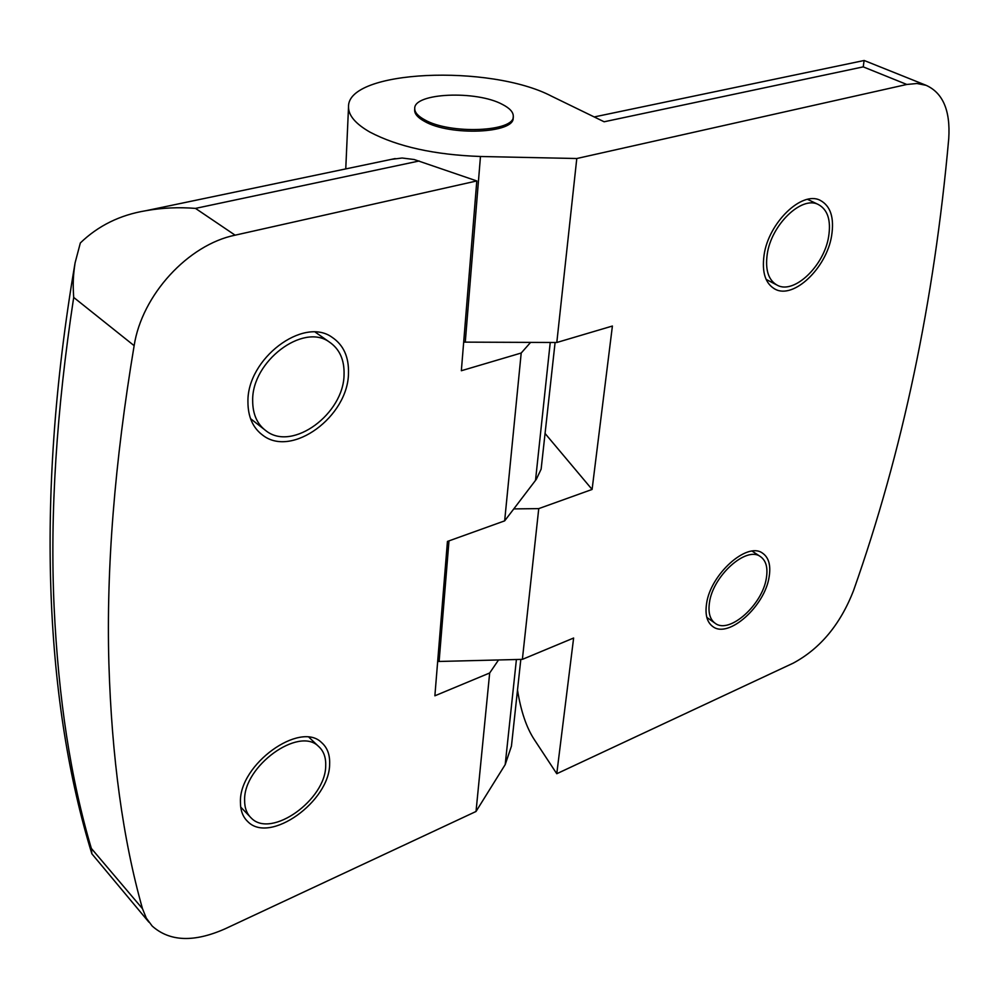 <?xml version="1.0" encoding="UTF-8"?>
<svg xmlns="http://www.w3.org/2000/svg" width="999" height="999" viewBox="0 0 999 999"><rect width="100%" height="100%" fill="white"/><g stroke="black" fill="none" stroke-linecap="round" stroke-linejoin="round"><path stroke-width="1.5" d="M706.555 603.721C710.326 574.562 746.852 541.67 762.299 552.984C768.78 557.317 771.041 565.372 769.093 577.122C764.747 606.168 728.795 638.448 713.136 626.798C707.117 622.614 704.932 614.922 706.555 603.721M764.073 255.07C768.468 222.877 801.76 190.622 820.104 200.287C830.606 205.894 834.44 217.757 831.605 235.864C826.535 267.994 793.668 299.4 775.187 289.211C765.434 283.816 761.725 272.427 764.073 255.07M926.135 85.327L864.11 60.464L863.236 66.871L604.133 121.778L551.673 96.241C490.197 63.899 346.84 69.818 348.526 106.98C348.464 115.497 355.594 123.876 369.93 132.105C397.689 146.691 434.54 154.82 480.469 156.493L465.272 342.133L556.805 342.495L612.399 326.036L592.095 489.448L538.748 508.616L522.377 659.365L573.626 638.024L556.768 773.726L793.343 663.086C820.391 648.476 840.471 624.263 853.583 590.446C902.459 452.06 934.19 301.423 948.75 138.499C950.499 110.664 942.956 92.932 926.135 85.327L916.957 83.504L906.805 84.465L576.785 158.516L556.805 342.495M555.094 342.482L541.133 469.143L536.313 479.32L513.786 508.903L538.748 508.616M463.673 342.12L465.272 342.133M437.662 661.5L522.377 659.365M513.249 116.733L513.149 117.782C515.022 133.404 449.937 136.301 424.475 121.341C417.894 117.732 414.61 113.998 414.647 110.165L414.66 109.79M424.587 119.755C417.994 116.146 414.71 112.425 414.735 108.591C413.549 92.857 476.386 90.172 502.422 104.433C509.69 108.167 513.311 112.088 513.286 116.221C515.172 131.806 450.049 134.69 424.587 119.755M766.32 578.309C762.399 604.707 729.695 634.078 715.459 623.501C709.977 619.692 707.979 612.687 709.477 602.484C712.924 575.973 746.103 546.103 760.152 556.406C766.033 560.339 768.081 567.632 766.32 578.309M828.621 236.701C824.038 265.921 794.143 294.505 777.347 285.277C768.456 280.344 765.072 269.98 767.232 254.171C771.253 224.912 801.498 195.629 818.181 204.433C827.696 209.515 831.18 220.28 828.621 236.701M240.434 801.947C239.173 764.385 300.075 720.691 321.566 742.557C327.31 747.564 329.995 754.72 329.633 764.023C329.807 801.248 269.88 844.442 247.852 821.678C242.844 816.97 240.372 810.401 240.434 801.947M247.939 401.935C246.865 358.853 303.271 316.321 332.03 337.25C343.494 344.942 348.976 356.968 348.476 373.326C348.164 416.308 292.183 457.904 262.999 435.402C252.984 428.096 247.964 416.945 247.939 401.935M530.606 342.382L521.203 353.022L461.351 370.729L476.798 180.944L235.127 235.177C188.237 244.668 141.933 294.892 134.141 345.666C114.623 462.562 106.206 568.381 108.879 663.136C111.713 757.417 122.914 839.272 142.482 908.69L146.341 918.181L152.173 926.036C169.718 941.682 194.068 942.581 225.25 928.745L476.024 811.475L505.194 764.61L511.438 746.178L520.816 659.402M325.699 765.696C325.899 799.55 271.391 838.835 251.386 818.181C246.803 813.885 244.543 807.891 244.618 800.174C243.519 766.033 298.838 726.348 318.394 746.253C323.576 750.798 326.011 757.279 325.699 765.696M344.056 374.588C343.831 413.661 292.932 451.511 266.421 431.118C257.255 424.463 252.672 414.285 252.672 400.587C251.76 361.426 303.022 322.802 329.171 341.895C339.523 348.876 344.493 359.765 344.056 374.588M592.095 489.448L545.229 433.678M576.785 158.516L480.469 156.493M517.507 690.059C520.866 711.076 526.436 727.559 534.24 739.497L556.768 773.726M521.203 353.022L504.657 520.866L513.786 508.903M498.538 659.977L489.672 672.989L476.024 811.475M489.672 672.989L434.877 695.804L447.44 541.433L504.657 520.866M476.798 180.944L414.173 159.515L402.122 158.017L391.433 159.353M142.482 908.69L91.346 848.413L91.858 853.783L148.888 922.152M235.127 235.177L195.492 208.391C178.534 207.043 161.975 207.817 145.792 210.727C119.992 214.985 98.177 225.737 80.345 242.957L75.087 262.849C73.227 275.474 72.74 283.216 73.701 297.427C56.456 410.639 49.913 513.648 54.083 606.443C58.404 698.801 70.829 779.457 91.346 848.413M550.237 342.47L535.514 480.407M448.988 540.884L439.11 661.475M134.141 345.666L73.701 297.427M906.805 84.465L863.236 66.871M516.408 659.515L505.194 764.61M195.492 208.391L419.155 160.989M348.526 106.98L345.754 168.906M414.647 110.165L414.735 108.591M706.817 617.394L714.61 622.889M766.096 279.37L776.385 284.765M240.722 807.08L249.713 816.433M250.499 418.618L263.736 429.008M712.2 626.123L713.136 626.798M775.187 289.211L774.125 288.649M594.205 116.945L864.11 60.502M752.16 551.136L760.152 556.406M807.554 199.363L818.181 204.433M247.852 821.678L246.016 819.754M260.04 433.067L262.999 435.402M395.204 158.566L145.792 210.727M91.671 853.171C46.953 707.417 33.616 505.656 75.087 262.849M309.066 737.362L318.394 746.253M315.322 332.18L329.171 341.895"/></g></svg>
